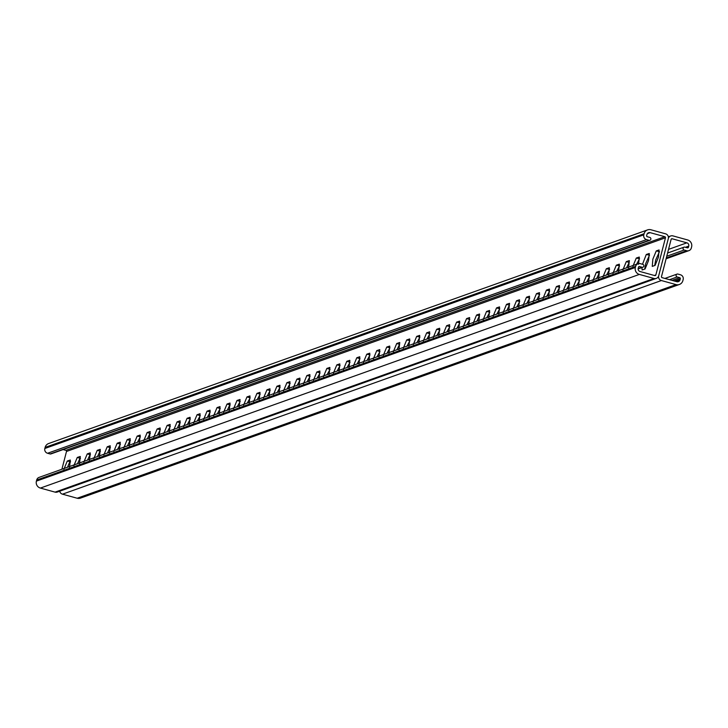 <?xml version="1.0" encoding="UTF-8"?>
<svg xmlns="http://www.w3.org/2000/svg" width="728" height="728" viewBox="0 0 728 728"><rect width="100%" height="100%" fill="white"/><g stroke="black" fill="none" stroke-linecap="round" stroke-linejoin="round"><path stroke-width="1.09" d="M668.313 238.593L658.704 275.757A3.886 3.822 -109.6 0 1 654.035 278.478L639.348 274.42A5.669 5.578 -109.6 0 1 635.362 267.467L635.644 266.366A3.886 3.822 -109.6 0 1 640.312 263.645L642.824 264.346A1.502 1.474 -109.6 0 1 642.951 267.194A1.502 1.474 -109.6 0 1 642.078 267.231L639.566 266.539A0.892 0.874 70.4 0 0 638.501 267.158L638.21 268.259A2.675 2.63 70.4 0 0 640.094 271.535L654.781 275.594A0.892 0.874 70.4 0 0 655.846 274.966L665.465 237.801A0.892 0.874 70.4 0 0 664.837 236.709L650.15 232.651A2.675 2.63 70.4 0 0 646.937 234.525L646.655 235.626A0.892 0.874 70.4 0 0 647.283 236.718L649.785 237.41A1.502 1.474 -109.6 0 1 649.922 240.267A1.502 1.474 -109.6 0 1 649.039 240.295L646.537 239.603A3.886 3.822 -109.6 0 1 643.798 234.835L644.08 233.743A5.669 5.578 -109.6 0 1 650.896 229.766L665.583 233.825A3.886 3.822 -109.6 0 1 668.313 238.593M656.256 250.942L659.067 249.941L658.467 257.166L655.073 265.392L652.261 266.393L652.852 259.168L656.256 250.942L659.495 251.597L655.71 259.96L654.69 265.529M632.887 266.293L636.29 258.058L639.53 258.713L636.563 264.255M612.921 273.409L616.325 265.183L619.564 265.838L616.598 271.38M599.199 273.1L596.632 278.506M579.615 280.344L576.667 285.622M553.034 294.776L556.429 286.55L559.668 287.205L556.702 292.747M533.069 301.902L536.463 293.666L539.703 294.321L536.736 299.863M513.104 309.018L516.498 300.791L519.737 301.447L516.771 306.989M499.754 308.827L496.805 314.114M479.406 315.834L476.84 321.23M483.155 319.701L486.55 311.475L489.789 312.13L486.823 317.672M509.354 305.15L506.788 310.547M529.702 298.152L526.754 303.43M549.667 291.027L546.719 296.305M563.017 291.218L566.411 282.983L569.651 283.638L566.684 289.189M582.973 284.093L586.377 275.866L589.616 276.522L586.65 282.064M602.939 276.977L606.342 268.741L609.582 269.396L606.615 274.938M629.147 262.417L626.581 267.822M642.505 264.255L646.273 254.5L649.513 255.155L645.727 263.518L644.708 269.087M469.806 319.51L466.857 324.797M449.84 326.626L446.892 331.913M429.875 333.752L426.926 339.039M403.294 348.193L406.697 339.958L409.928 340.613L406.961 346.155M383.328 355.31L386.732 347.083L389.962 347.738L386.996 353.28M363.363 362.435L366.766 354.208L369.997 354.855L367.03 360.406M350.013 362.235L347.065 367.522M330.048 369.351L327.099 374.647M320.065 372.918L317.117 378.205M333.415 373.118L336.818 364.883L340.049 365.538L337.082 371.089M359.996 358.676L357.048 363.964M379.961 351.551L377.013 356.838M399.545 344.317L396.978 349.722M413.276 344.626L416.68 336.4L419.91 337.055L416.944 342.597M433.242 337.51L436.645 329.274L439.876 329.93L436.909 335.481M453.207 330.385L456.602 322.158L459.841 322.813L456.875 328.355M303.467 383.802L306.87 375.566L310.101 376.221L307.134 381.763M283.501 390.918L286.905 382.691L290.135 383.347L287.169 388.889M280.134 387.15L277.186 392.447M300.1 380.034L297.151 385.33M263.536 398.043L266.939 389.817L270.17 390.472L267.203 396.014M250.186 397.834L247.238 403.13M229.839 404.85L227.273 410.255M203.64 419.41L207.043 411.174L210.274 411.83L207.307 417.381M183.674 426.526L187.078 418.3L190.308 418.955L187.342 424.497M170.325 426.317L167.376 431.622M149.968 433.342L147.411 438.738M130.003 440.467L127.446 445.864M110.019 447.602L107.48 452.989M90.017 454.745L87.515 460.105M67.549 467.23L69.433 462.626L67.549 467.23M77.532 463.672L79.962 458.358L77.532 463.672M100.027 451.169L97.497 456.547M120.411 444.116L117.463 449.422M133.761 444.335L137.164 436.108L140.395 436.755L137.428 442.306M153.726 437.209L157.13 428.983L160.36 429.638L157.394 435.18M179.925 422.659L177.359 428.055M200.273 415.633L197.324 420.939M220.238 408.517L217.29 413.813M253.553 401.601L256.957 393.375L260.187 394.03L257.221 399.572M293.484 387.36L296.887 379.133L299.836 378.123M299.945 378.196L299.099 385.358M273.519 394.485L276.922 386.25L279.87 385.239M279.98 385.321L279.133 392.483M256.957 393.375L259.905 392.365M260.014 392.447L259.168 399.599M233.588 408.726L236.991 400.5L239.94 399.481M240.049 399.563L239.203 406.724M240.204 401.392L237.255 406.697M213.623 415.843L217.026 407.616L219.974 406.606M220.084 406.688L219.237 413.841M193.657 422.968L197.061 414.742L200.009 413.731M200.118 413.804L199.272 420.966M173.692 430.093L177.095 421.858L180.043 420.848M180.153 420.93L179.306 428.091M157.13 428.983L160.078 427.973M160.187 428.055L159.341 435.208M137.164 436.108L140.113 435.089M140.222 435.171L139.376 442.333M113.796 451.46L117.199 443.225L120.147 442.214M120.257 442.296L119.41 449.449M93.83 458.576L97.233 450.35L100.182 449.34M100.291 449.422L99.445 456.574M73.865 465.702L77.268 457.466L80.217 456.456M80.326 456.538L79.479 463.7M80.48 458.358L77.268 457.466M63.882 469.26L67.285 461.033L70.234 460.023M70.343 460.096L69.497 467.258M70.498 461.916L69.433 462.626L70.516 461.689L67.285 461.033M83.847 462.134L87.251 453.908L90.199 452.898M90.308 452.98L89.462 460.132M103.813 455.018L107.216 446.792L110.165 445.773M110.274 445.855L109.428 453.016M123.778 447.893L127.182 439.666L130.13 438.656M130.239 438.738L129.393 445.891M143.744 440.777L147.147 432.541L150.095 431.531M150.205 431.613L149.358 438.775M163.709 433.651L167.112 425.425L170.061 424.415M170.17 424.488L169.324 431.649M187.078 418.3L190.026 417.29M190.135 417.371L189.289 424.524M207.043 411.174L209.992 410.164M210.101 410.246L209.255 417.408M223.605 412.285L227.009 404.058L229.957 403.048M230.066 403.13L229.22 410.283M243.571 405.168L246.974 396.933L249.922 395.923M250.032 396.005L249.185 403.157M266.939 389.817L269.888 388.807M269.997 388.879L269.151 396.041M286.905 382.691L289.853 381.681M289.962 381.763L289.116 388.916M306.87 375.566L309.819 374.556M309.928 374.638L309.082 381.8M63.09 449.595L65.875 450.359A0.892 0.874 -109.6 0 1 66.503 451.46L61.907 469.241M636.29 258.058L639.239 257.048M639.357 257.13L638.501 264.291M616.325 265.183L619.273 264.173M619.391 264.255L618.545 271.408M592.956 280.535L596.359 272.308L599.308 271.289M599.426 271.371L598.58 278.533M573 287.651L576.394 279.425L579.342 278.414M579.461 278.496L578.614 285.649M556.429 286.55L559.377 285.54M559.495 285.613L558.649 292.774M536.463 293.666L539.412 292.656M539.53 292.738L538.684 299.9M516.498 300.791L519.446 299.781M519.565 299.863L518.718 307.016M493.138 316.143L496.532 307.917L499.481 306.907M499.599 306.979L498.753 314.141M473.173 323.268L476.567 315.033L479.515 314.023M479.634 314.105L478.787 321.257M486.55 311.475L489.498 310.465M489.616 310.547L488.77 317.699M503.121 312.585L506.515 304.349L509.464 303.339M509.582 303.421L508.736 310.583M523.086 305.46L526.481 297.233L529.429 296.223M529.547 296.296L528.701 303.458M543.052 298.334L546.446 290.108L549.394 289.098M549.513 289.18L548.666 296.332M566.411 282.983L569.36 281.973M569.478 282.055L568.632 289.216M586.377 275.866L589.325 274.856M589.443 274.938L588.597 282.091M606.342 268.741L609.29 267.731M609.409 267.813L608.562 274.966M622.904 269.851L626.308 261.625L629.256 260.615M629.374 260.688L628.528 267.849M646.273 254.5L649.221 253.49M649.34 253.571L648.484 260.724L645.09 268.96L642.141 269.97L641.914 267.567M463.19 326.827L466.584 318.6L469.533 317.581M469.651 317.663L468.805 324.825M443.225 333.943L446.619 325.716L449.567 324.706M449.686 324.788L448.839 331.941M423.259 341.068L426.663 332.842L429.602 331.832M429.72 331.904L428.874 339.066M406.697 339.958L409.637 338.948M409.755 339.03L408.909 346.191M386.732 347.083L389.671 346.073M389.789 346.155L388.943 353.308M366.766 354.208L369.715 353.189M369.824 353.271L368.978 360.433M343.398 369.551L346.801 361.325L349.749 360.315M349.859 360.396L349.012 367.549M323.432 376.676L326.836 368.45L329.784 367.44M329.893 367.513L329.047 374.674M313.45 380.234L316.853 372.008L319.801 370.998M319.911 371.08L319.064 378.232M336.818 364.883L339.767 363.873M339.876 363.954L339.03 371.116M353.38 365.993L356.784 357.767L359.732 356.756M359.841 356.838L358.995 363.991M373.346 358.877L376.749 350.641L379.688 349.631M379.807 349.713L378.96 356.875M393.311 351.751L396.714 343.525L399.654 342.515M399.772 342.588L398.926 349.749M416.68 336.4L419.619 335.39M419.738 335.471L418.891 342.624M436.645 329.274L439.585 328.264M439.703 328.346L438.857 335.508M456.602 322.158L459.55 321.148M459.668 321.23L458.822 328.383M359.632 358.558L356.784 357.767M647.583 229.884L48.621 443.543A5.669 5.578 70.4 0 0 45.127 447.392L44.836 448.494A3.886 3.822 70.4 0 0 47.575 453.262L50.086 453.954A1.502 1.474 70.4 0 0 50.96 453.917L649.922 240.267M638.037 263.727L39.085 477.386A3.886 3.822 70.4 0 0 36.682 480.025L36.4 481.126A5.669 5.578 70.4 0 0 40.395 488.079L55.073 492.128A3.886 3.822 70.4 0 0 57.348 492.046L656.31 278.396M59.705 491.209A3.886 3.822 70.4 0 0 62.481 494.175L77.168 498.234A5.669 5.569 70.4 0 0 80.48 498.116L679.379 284.484A5.669 5.569 -109.6 0 1 676.066 284.603L661.379 280.544A3.886 3.822 -109.6 0 1 658.558 276.203M668.404 238.165A3.886 3.822 -109.6 0 1 672.927 235.89L687.605 239.949A5.669 5.569 -109.6 0 1 691.6 246.901L691.318 248.002A3.886 3.822 -109.6 0 1 686.64 250.723L684.138 250.032A1.502 1.474 -109.6 0 1 684.001 247.174A1.502 1.474 -109.6 0 1 684.884 247.147L687.387 247.839A0.892 0.874 70.4 0 0 688.461 247.211L688.743 246.109A2.675 2.63 70.4 0 0 686.859 242.834L672.181 238.775A0.892 0.874 70.4 0 0 671.107 239.403L661.497 276.567A0.892 0.874 70.4 0 0 662.125 277.659L676.812 281.709A2.675 2.63 70.4 0 0 680.025 279.843L680.307 278.742A0.892 0.874 70.4 0 0 679.679 277.65L677.167 276.959A1.502 1.474 -109.6 0 1 677.04 274.101A1.502 1.474 -109.6 0 1 677.914 274.074L680.425 274.765A3.886 3.822 -109.6 0 1 683.164 279.534L682.873 280.626A5.669 5.569 -109.6 0 1 679.379 284.484M299.736 379.916L296.887 379.133M279.77 387.041L276.922 386.25M239.849 401.283L236.991 400.5M219.883 408.408L217.026 407.616M199.918 415.524L197.061 414.742M180.307 422.759L177.095 421.858M120.056 444.016L117.199 443.225M100.446 451.242L97.233 450.35M90.463 454.8L87.251 453.908M110.428 447.684L107.216 446.792M130.394 440.558L127.182 439.666M150.359 433.442L147.147 432.541M169.97 426.208L167.112 425.425M230.221 404.959L227.009 404.058M249.831 397.725L246.974 396.933M66.503 451.46L665.465 237.801M654.399 275.484L655.846 274.966M399.563 344.308L396.714 343.525M379.597 351.433L376.749 350.641M319.701 372.8L316.853 372.008M329.684 369.233L326.836 368.45M349.649 362.116L346.801 361.325M429.511 333.624L426.663 332.842M449.476 326.508L446.619 325.716M469.442 319.383L466.584 318.6M629.165 262.408L626.308 261.625M549.303 290.9L546.446 290.108M529.338 298.016L526.481 297.233M509.373 305.141L506.515 304.349M479.424 315.825L476.567 315.033M499.39 308.699L496.532 307.917M579.251 280.216L576.394 279.425M599.217 273.091L596.359 272.308M647.338 233.661L650.15 232.651M50.086 453.954L649.039 240.295M47.575 453.262L646.537 239.603M44.836 448.494L643.798 234.835M45.127 447.392L644.08 233.743M55.073 492.128L654.035 278.478M40.395 488.079L639.348 274.42M36.4 481.126L635.362 267.467M36.682 480.025L635.644 266.366M638.147 268.632L642.078 267.231M638.629 266.867L639.566 266.539M65.875 450.359L664.837 236.709M62.481 494.175L661.379 280.544M675.666 281.399L680.025 279.843M674.082 280.963L680.307 278.742M672.008 280.389L679.679 277.65M669.496 279.698L677.167 276.959M77.168 498.234L676.066 284.603M666.311 257.976L686.64 250.723M666.757 256.229L684.138 250.032M687.005 247.729L688.461 247.211M685.43 247.293L688.743 246.109M668.532 249.376L686.859 242.834M671.243 239.112L672.181 238.775M642.951 267.194L638.128 268.914M670.652 235.972L668.359 236.791M677.04 274.101L664.919 278.433M688.915 250.641L666.102 258.777M684.001 247.174L667.585 253.035"/></g></svg>
